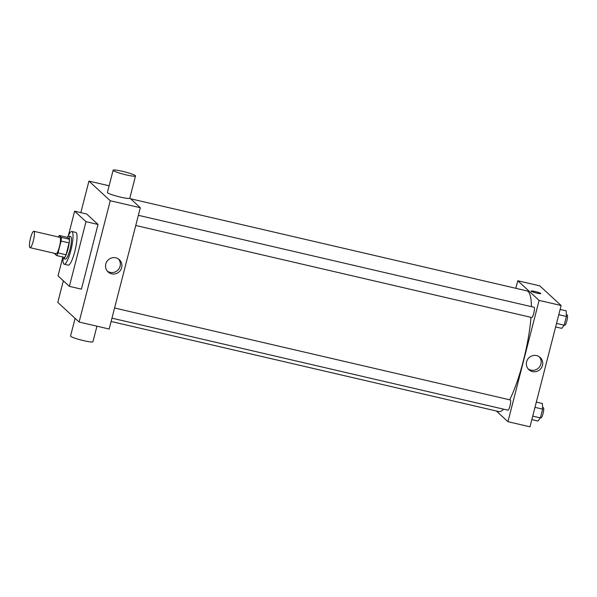 <?xml version="1.0" encoding="UTF-8"?>
<svg xmlns="http://www.w3.org/2000/svg" width="597" height="597" viewBox="0 0 597 597"><rect width="100%" height="100%" fill="white"/><g stroke="black" fill="none" stroke-linecap="round" stroke-linejoin="round"><path stroke-width="0.9" d="M29.85 247.554A8.403 1.694 103.1 0 1 30.387 238.613A8.403 1.694 103.1 0 1 33.828 231.278A8.403 1.694 103.1 0 1 33.574 239.845A8.403 1.694 103.1 0 1 30.022 247.651A8.403 1.694 103.1 0 1 29.85 247.554M33.828 231.278L59.879 237.337A8.403 1.694 103.1 0 1 59.625 245.904A8.403 1.694 103.1 0 1 56.073 253.703L30.022 247.651M59.267 235.457L67.282 237.322L69.371 239.24A11.283 2.276 103.1 0 1 69.118 242.919L66.066 254.785L58.051 252.919L61.095 241.061A11.283 2.276 103.1 0 0 61.357 237.382L59.267 235.457A11.283 2.276 103.1 0 0 58.402 236.994M58.051 252.919A11.283 2.276 103.1 0 1 56.685 255.576L54.596 253.658A11.283 2.276 103.1 0 1 54.596 253.359M66.066 254.785A11.283 2.276 103.1 0 1 64.7 257.441L56.685 255.576M62.603 256.949A11.552 2.328 -76.9 0 0 63.379 258.635A11.552 2.328 -76.9 0 0 68.259 247.904A11.552 2.328 -76.9 0 0 68.61 236.128A11.552 2.328 -76.9 0 0 67.17 237.293M68.61 236.128L70.61 236.591A11.552 2.328 103.1 0 1 70.259 248.374A11.552 2.328 103.1 0 1 65.379 259.098L63.379 258.635M69.118 242.919L61.095 241.061M69.371 239.24L61.357 237.382M68.133 236.233A16.806 3.381 103.1 0 1 71.797 231.479A16.806 3.381 103.1 0 1 71.289 248.613A16.806 3.381 103.1 0 1 64.192 264.21A16.806 3.381 103.1 0 1 63.842 264.023A16.806 3.381 103.1 0 1 62.998 258.329M71.797 231.479L75.804 232.412A16.806 3.381 103.1 0 1 75.297 249.546A16.806 3.381 103.1 0 1 68.2 265.143L64.192 264.21M68.282 235.897L74.625 211.196L85.998 221.666L69.386 286.359L58.013 275.889L62.715 257.583M74.625 211.196L86.647 213.987L98.02 224.465L81.408 289.157L69.386 286.359M98.02 224.465L85.998 221.666M63.342 280.791L57.79 302.403L79.117 322.044L110.258 200.741L88.938 181.1L80.841 212.636M109.132 185.794L88.938 181.1M79.117 322.044L109.176 329.029L140.317 207.726L129.833 198.062M115.781 257.814A8.306 8.082 -47.4 0 1 119.676 271.292A8.306 8.082 -47.4 0 1 106.565 262.038A8.306 8.082 -47.4 0 1 115.781 257.814M140.317 207.726L110.258 200.741M135.504 175.973L129.795 198.211A11.552 1.284 -165.6 0 1 120.557 197.137A11.552 1.284 -165.6 0 1 107.415 192.465L113.124 170.227A11.552 1.284 14.4 0 0 126.265 174.899A11.552 1.284 14.4 0 0 135.504 175.973A11.552 1.284 14.4 0 0 124.631 171.854A11.552 1.284 14.4 0 0 113.124 170.227M107.363 271.15A8.306 8.082 132.6 0 0 118.519 259.031M96.938 326.186L92.938 341.753A11.552 1.284 -165.6 0 1 81.431 340.118A11.552 1.284 -165.6 0 1 70.558 336.007L75.095 318.343M130.616 198.786L526.875 290.866A61.961 12.477 103.1 0 1 531.412 306.649M530.987 317.335A61.961 12.477 103.1 0 1 509.659 399.796M503.584 409.169A61.961 12.477 103.1 0 1 498.831 411.572L111.117 321.477M111.96 318.164L507.913 410.176A5.254 1.06 -76.9 0 0 510.062 405.587A5.254 1.06 -76.9 0 0 510.398 400.005A5.254 1.06 -76.9 0 0 510.293 399.945L114.579 307.992M138.37 215.316L534.084 307.268A5.254 1.06 103.1 0 1 533.927 312.627A5.254 1.06 103.1 0 1 531.711 317.5L135.758 225.487M496.323 410.99L507.943 421.691L539.091 300.388L517.763 280.747L515.823 288.299M507.943 421.691L529.987 426.81L561.135 305.515L539.807 285.873L517.763 280.747M561.135 305.515L539.091 300.388M532.487 371.595A8.306 8.082 -47.4 0 1 528.591 358.125A8.306 8.082 -47.4 0 1 541.703 367.379A8.306 8.082 -47.4 0 1 532.487 371.595M531.181 291.209A4.985 0.552 -165.6 0 1 531.106 291.075A4.985 0.552 -165.6 0 1 536.076 291.776A4.985 0.552 -165.6 0 1 540.77 293.552A4.985 0.552 -165.6 0 1 536.293 292.978A4.985 0.552 -165.6 0 1 531.181 291.209M531.106 291.075A4.985 0.552 -165.6 0 1 536.076 291.776A4.985 0.552 -165.6 0 1 540.77 293.56M539.33 356.819A8.306 8.082 -47.4 0 1 528.173 368.931M531.837 419.616L537.912 421.034L540.375 417.885L542.621 409.124L542.412 403.52L536.33 402.109M540.375 417.885L532.733 416.109M542.621 409.124L534.987 407.355M542.554 407.445L543.352 407.632A5.254 1.06 103.1 0 1 543.195 412.982A5.254 1.06 103.1 0 1 540.979 417.855L540.412 417.728M555.628 326.947L561.71 328.357L564.165 325.208L566.411 316.455L566.202 310.85L560.12 309.433M564.165 325.208L556.531 323.432M566.411 316.455L558.777 314.679M566.352 314.768L567.15 314.955A5.254 1.06 103.1 0 1 566.993 320.305A5.254 1.06 103.1 0 1 564.769 325.186L564.21 325.052"/></g></svg>
